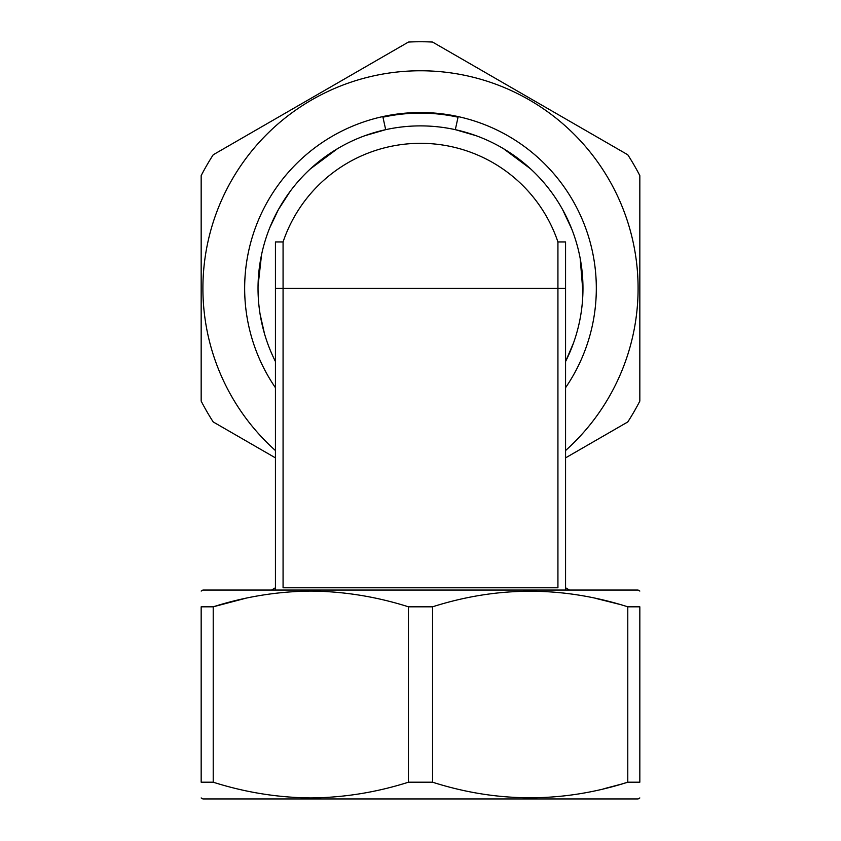 <?xml version="1.0" encoding="UTF-8"?>
<svg xmlns="http://www.w3.org/2000/svg" width="841" height="841" viewBox="0 0 841 841"><rect width="100%" height="100%" fill="white"/><g stroke="black" fill="none" stroke-linecap="round" stroke-linejoin="round"><path stroke-width="1.26" d="M639.833 591.065L638.098 590.056L202.902 590.056L201.167 591.065M213.215 782.204L213.215 606.813L201.167 606.813C201.167 586.072 201.167 586.072 201.167 606.813L201.167 782.204C201.167 802.945 201.167 802.945 201.167 782.204L213.215 782.204C245.173 792.359 277.709 797.604 310.834 797.941C343.948 797.604 376.495 792.359 408.453 782.204L432.547 782.204C497.63 802.945 562.713 802.945 627.785 782.204L639.833 782.204L639.833 606.813L627.785 606.813C562.713 586.072 497.63 586.072 432.547 606.813L408.453 606.813C376.495 596.658 343.948 591.412 310.834 591.065C277.709 591.412 245.173 596.658 213.215 606.813L244.689 598.529M621.825 783.97L627.785 782.204L627.785 606.813M201.167 797.941L202.902 798.95L638.098 798.95L639.833 797.941M639.833 606.813C639.833 586.072 639.833 586.072 639.833 606.813M596.311 598.529L618.534 604.101M620.479 784.359L603.775 788.774M639.833 782.204C639.833 802.945 639.833 802.945 639.833 782.204M240.81 789.615L239.706 789.363M408.453 782.204L408.453 606.813M432.547 782.204L432.547 606.813M458.051 117.193A175.233 175.233 0 0 0 382.949 117.193M573.562 342.855L565.562 361.525A162.471 162.471 0 0 0 420.5 125.887A162.471 162.471 0 0 0 275.438 361.525M275.438 288.358L283.07 288.358L283.07 587.775L557.93 587.775L557.93 241.945A145.062 145.062 0 0 0 283.07 241.945L283.07 288.358L565.562 288.358L565.562 241.945L557.93 241.945A145.062 145.062 0 0 0 283.07 241.945L275.438 241.945L275.438 590.056M565.562 288.358L565.562 590.056M275.438 450.545A217.598 217.598 0 0 1 263.811 137.377A217.598 217.598 0 0 1 577.189 137.377A217.598 217.598 0 0 1 565.562 450.545M275.438 387.701A175.811 175.811 0 0 1 536.926 156.615A175.811 175.811 0 0 1 565.562 387.701M275.438 457.872L213.215 421.951A246.602 246.602 0 0 1 201.167 401.083L201.167 175.632A246.602 246.602 0 0 1 213.215 154.776L408.453 42.05A246.602 246.602 0 0 1 432.547 42.05L627.785 154.776A246.602 246.602 0 0 1 639.833 175.632L639.833 401.083A246.602 246.602 0 0 1 627.785 421.951L565.562 457.872M382.834 116.678A175.758 175.758 0 0 1 458.166 116.678M476.111 135.706L455.317 129.661L458.177 116.626M364.889 135.706L385.683 129.661L382.823 116.626M275.438 587.775L271.475 590.056M565.562 587.775L569.525 590.056M503.549 148.72L530.513 168.799M562.576 209.556L571.796 229.151M580.174 258.345L582.929 291.848M264.516 333.814L260.1 314.208M258.05 285.982L261.54 254.77M269.782 227.701L278.424 209.556L290.166 191.37M310.487 168.799L337.451 148.72"/></g></svg>
